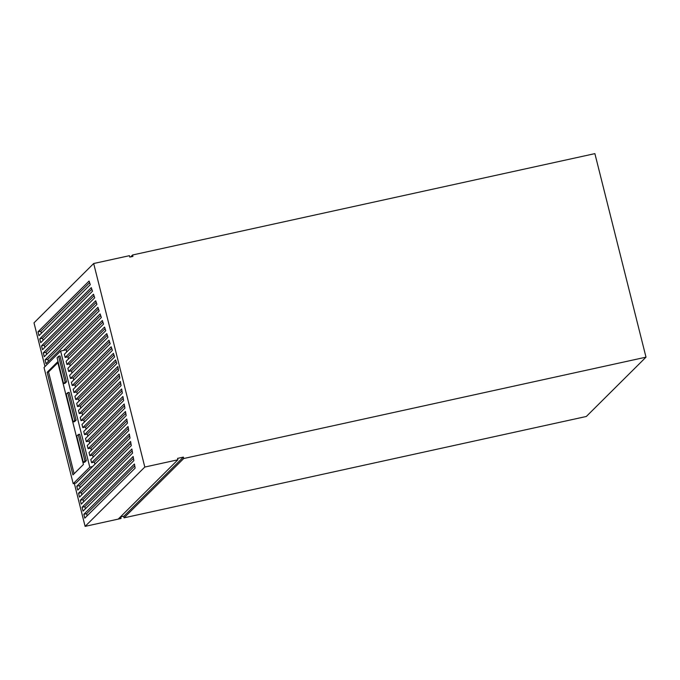 <?xml version="1.0" encoding="UTF-8"?>
<svg xmlns="http://www.w3.org/2000/svg" width="680" height="680" viewBox="0 0 680 680"><rect width="100%" height="100%" fill="white"/><g stroke="black" fill="none" stroke-linecap="round" stroke-linejoin="round"><path stroke-width="1.02" d="M144.806 467.05L177.896 459.79L177.548 458.388L183.37 457.113L123.956 516.171L120.794 516.86L120.879 518.525L85.119 526.371L144.806 467.05L93.678 263.517L129.438 255.68L129.795 257.082L132.948 256.385L132.6 254.983L130.688 256.887M93.678 263.517L34 322.839L44.982 366.571M183.37 457.113L183.719 458.515L646 357.161L594.881 153.629L132.6 254.983M183.719 458.515L124.041 517.837L586.321 416.483L646 357.161M123.641 516.239L124.041 517.837M72.939 474.912L83.436 464.474L57.655 361.837L47.158 372.274L72.939 474.912M73.194 483.667L89.785 467.177L60.614 351.041L44.021 367.531L73.194 483.667L75.973 483.055L128.741 430.61L128.035 426.504L91.604 462.723L90.805 459.544L127.466 423.113L126.76 418.999L89.837 455.702L89.046 452.531L126.182 415.607L125.485 411.502L88.077 448.681L87.278 445.51L124.907 408.111L124.21 403.997L86.309 441.668L85.519 438.489L123.632 400.613L122.927 396.5L84.549 434.648L83.751 431.477L122.349 393.108L121.652 389.002L82.79 427.626L81.991 424.456L121.074 385.611L120.377 381.497L81.022 420.614L80.231 417.435L119.799 378.105L119.094 374L79.263 413.593L78.463 410.423L118.516 370.608L117.819 366.495L77.503 406.572L76.704 403.401L116.816 363.528L115.608 359.924L75.735 399.551L74.936 396.38L114.606 356.957L113.398 353.353L73.975 392.538L73.177 389.368L112.395 350.378L111.18 346.783L72.207 385.517L71.417 382.347L110.185 343.808L108.97 340.204L70.448 378.497L69.649 375.326L107.975 337.238L106.76 333.633L68.689 371.484L67.889 368.313L105.766 330.667L104.55 327.063L66.921 364.463L66.121 361.293L103.547 324.088L102.34 320.493L65.161 357.442L64.362 354.272L101.337 317.517L100.13 313.913L63.393 350.429L66.181 349.817L100.674 315.537M86.309 460.64L79.679 434.256L78.285 434.562L76.755 436.084L83.385 462.468L84.915 460.946L86.309 460.64L84.779 462.171L83.385 462.468M76.126 420.121L69.156 392.351L67.762 392.657L66.232 394.179L73.202 421.949L74.74 420.418L76.126 420.121L74.596 421.642L73.202 421.949M66.513 381.828L60.018 355.963L58.624 356.269L57.094 357.791L63.589 383.656L65.118 382.135L66.513 381.828L64.983 383.358L63.589 383.656M134.428 464.006L135.133 468.112L84.787 518.152L83.827 514.301L134.428 464.006M131.869 449.004L132.575 453.11L81.269 504.11L80.299 500.267L131.869 449.004M46.011 363.749L45.041 359.899L97.92 307.343L99.127 310.947L46.011 363.749M42.483 349.707L41.514 345.865L93.491 294.202L94.707 297.798L42.483 349.707M74.332 483.421L85.119 526.371M40.715 342.695L39.755 338.844L91.281 287.623L92.497 291.227L40.715 342.695M44.242 356.728L43.282 352.886L95.71 300.773L96.917 304.376L44.242 356.728M129.319 434.001L130.016 438.115L77.741 490.076L76.772 486.225L129.319 434.001M130.594 441.498L131.299 445.613L79.501 497.097L78.531 493.246L130.594 441.498M82.059 507.28L133.153 456.501L133.85 460.615L83.028 511.131L82.059 507.28L84.847 506.677L133.467 458.346M38.956 335.673L37.986 331.832L89.072 281.052L90.287 284.656L38.956 335.673M66.716 351.934L66.181 349.817M102.884 322.107L67.941 356.839L65.161 357.442M68.476 358.955L67.941 356.839M105.094 328.678L69.709 363.851L66.921 364.463M70.235 365.976L69.709 363.851M107.304 335.249L71.468 370.872L68.689 371.484M72.003 372.988L71.468 370.872M109.514 341.827L73.236 377.893L70.448 378.497M73.763 380.01L73.236 377.893M111.724 348.398L74.996 384.905L72.207 385.517M75.531 387.03L74.996 384.905M113.943 354.969L76.755 391.926L73.975 392.538M77.291 394.043L76.755 391.926M116.153 361.539L78.523 398.947L75.735 399.551M79.05 401.064L78.523 398.947M118.133 368.339L80.282 405.96L77.503 406.572M80.818 408.085L80.282 405.96M119.408 375.844L82.042 412.981L79.263 413.593M82.578 415.098L82.042 412.981M120.683 383.341L83.81 420.002L81.022 420.614M84.346 422.118L83.81 420.002M121.967 390.847L85.57 427.014L82.79 427.626M86.105 429.139L85.57 427.014M123.242 398.344L87.337 434.036L84.549 434.648M87.865 436.152L87.337 434.036M124.517 405.841L89.097 441.056L86.309 441.668M89.632 443.173L89.097 441.056M127.075 420.844L92.624 455.09L89.837 455.702M93.151 457.206L92.624 455.09M128.35 428.349L94.384 462.111L91.604 462.723M94.919 464.227L94.384 462.111M125.8 413.346L90.856 448.069L88.077 448.681M90.856 448.069L91.392 450.194M177.896 459.79L118.481 518.848L121.15 518.262M43.069 340.357L42.534 338.232L39.755 338.844M91.826 289.238L42.534 338.232M44.829 347.37L44.302 345.253L41.514 345.865M94.035 295.817L44.302 345.253M46.597 354.39L46.061 352.274L43.282 352.886M96.254 302.387L46.061 352.274M48.356 361.411L47.83 359.286L45.041 359.899M98.464 308.958L47.83 359.286M80.087 487.738L79.56 485.622L76.772 486.225M129.633 435.846L79.56 485.622M81.855 494.76L81.32 492.635L78.531 493.246M130.908 443.343L81.32 492.635M83.615 501.772L83.079 499.656L80.299 500.267M132.183 450.848L83.079 499.656M85.374 508.793L84.847 506.677M87.142 515.814L86.606 513.689L83.827 514.301M86.606 513.689L134.742 465.851M41.31 333.336L40.774 331.219L37.986 331.832M89.615 282.668L40.774 331.219M60.614 351.041L63.393 350.429M89.785 467.177L92.565 466.565M57.877 362.703L48.544 371.969L74.111 473.748M48.544 371.969L47.158 372.274M84.915 460.946L78.285 434.562M74.74 420.418L67.762 392.657M65.118 382.135L58.624 356.269"/></g></svg>
